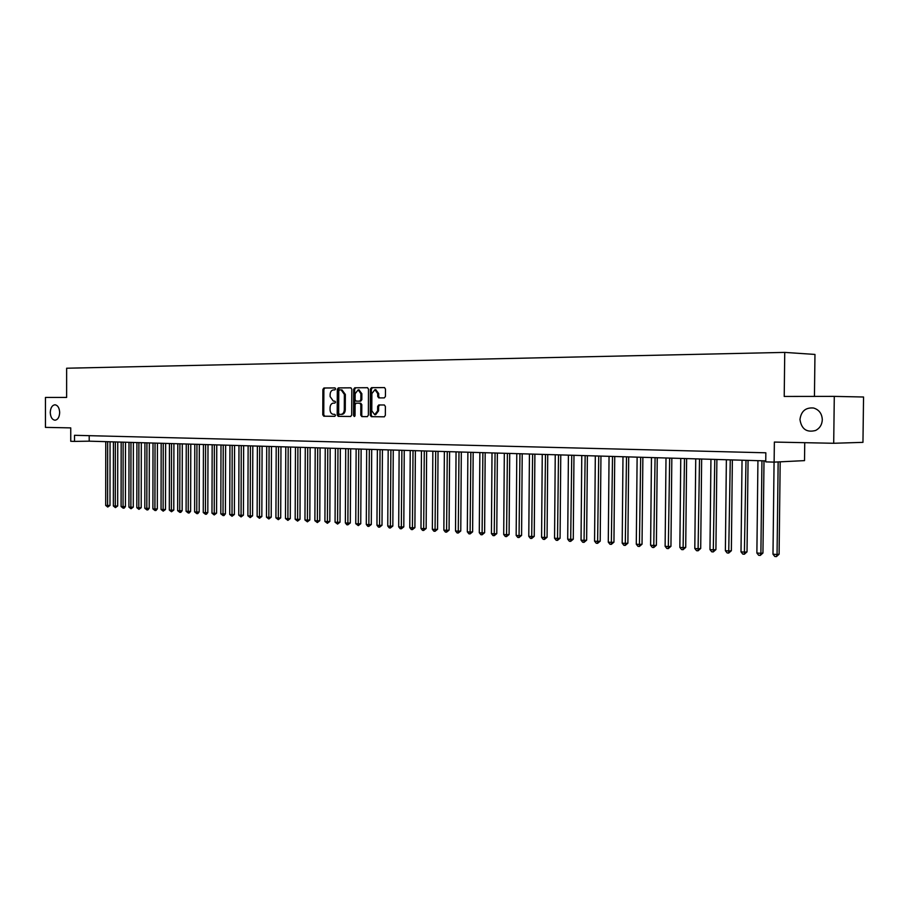 <?xml version="1.0" encoding="UTF-8"?>
<svg xmlns="http://www.w3.org/2000/svg" width="909" height="909" viewBox="0 0 909 909"><rect width="100%" height="100%" fill="white"/><g stroke="black" fill="none" stroke-linecap="round" stroke-linejoin="round"><path stroke-width="1.36" d="M335.626 388.904L334.932 387.916L323.922 387.995L322.888 389.404L322.775 414.788L323.797 416.208L334.773 416.322L335.501 415.333L334.773 414.334L333.353 414.322C331.342 414.027 330.24 412.504 330.058 409.754L330.069 407.63C330.274 404.891 331.387 403.38 333.398 403.107L334.83 403.119L335.557 402.119L334.853 401.13L333.342 401.119L330.115 396.585L330.126 394.461C330.342 391.722 331.444 390.2 333.467 389.916L334.887 389.904L335.626 388.904M799.965 419.515C801.454 429.128 806.681 432.775 815.623 430.468C819.804 428.264 822.031 424.685 822.304 419.719C821.975 413.64 819.077 409.732 813.6 408.016C805.669 407.334 801.124 411.163 799.965 419.515M50.256 412.459C50.54 417.174 52.131 419.753 55.006 420.219C57.835 419.753 59.392 417.197 59.676 412.55C59.392 407.88 57.824 405.289 54.983 404.789C52.12 405.232 50.54 407.789 50.256 412.459M384.325 397.892L385.439 396.426L385.484 389.041L384.439 387.586L371.474 387.666L370.383 389.132L370.247 415.231L371.327 416.686L384.234 416.822L385.336 415.368L385.382 406.448L384.314 404.982L378.746 404.959L377.644 406.414L377.621 410.823L374.69 414.686L371.792 410.777L371.883 393.586L374.951 389.688L377.712 393.563L377.701 396.438L378.758 397.892L384.325 397.892M834.292 396.381L863.55 397.006L862.959 442.353L833.701 443.274L834.292 396.381L784.217 396.449L784.74 352.397L66.641 368.225L66.63 397.426L45.45 397.449L45.45 427.378L70.743 427.889L70.743 441.285L74.515 441.399L74.515 435.297L765.844 452.796L765.742 461.874L774.127 462.124L804.522 460.624L804.738 442.683M833.701 443.274L774.366 442.069L774.127 462.124M351.828 389.234L350.772 387.813L338.364 387.893L337.319 389.325L337.194 414.924L338.228 416.356L350.647 416.481L351.703 415.061L351.828 389.234M367.622 387.723L354.76 387.779L367.418 387.7M367.395 416.64L362.816 416.595L360.771 415.14L361.827 416.595L367.27 416.652L368.361 415.208L368.486 389.143L367.475 387.7M360.771 415.14L360.816 404.619L359.771 403.176L356.18 403.164L355.101 404.596L355.044 415.515L354.305 416.515L353.556 415.504L353.692 389.222L354.76 387.779M814.441 396.404L814.964 354.43L784.74 352.397M74.515 441.399L89.207 441.172L765.753 460.897M89.207 435.661L89.207 441.172M334.353 401.13L333.41 401.13M335.069 387.938L324.911 388.007L323.877 389.427L323.763 414.788L324.786 416.208L334.876 416.311M350.976 387.836L339.352 387.916L338.296 389.347L338.182 414.924L339.216 416.356L350.76 416.47M339.5 389.881L338.773 390.881L338.659 413.368L339.387 414.368L340.92 414.39C342.943 414.118 344.068 412.606 344.284 409.845L344.363 394.426L341.159 389.87L339.5 389.881M341.909 414.39L340.92 414.39L341.909 414.39C343.932 414.118 345.056 412.606 345.272 409.857L344.284 409.845M341.977 389.893L345.34 394.438L345.272 409.857M361.748 415.14L361.805 404.619L360.725 403.176M355.737 387.802L354.669 389.245L354.794 416.265M360.873 393.688L358.157 389.847L355.158 393.711L355.124 399.71L356.158 401.153L359.759 401.153L360.839 399.71L360.873 393.688L361.85 393.711L358.987 389.87M361.85 393.711L361.827 399.721L360.748 401.164L356.18 401.153M375.769 389.7L378.689 393.574L378.678 396.449L379.61 397.892M374.69 414.686L375.678 414.686L378.599 410.823L377.621 410.823M384.382 404.982L379.723 404.971L378.621 406.425L378.599 410.823M384.598 387.609L372.463 387.688L371.361 389.143L371.224 415.231L372.304 416.686L384.359 416.811M105.762 441.649L105.694 505.415L107.603 505.552L109.989 505.427L110.057 441.774M109.989 505.427L107.739 507.04L107.603 505.552L107.671 441.706M107.739 507.04L105.694 505.415M113.42 441.876L113.352 505.972L115.284 506.12L117.67 505.983L117.75 442.001M117.67 505.983L115.42 507.608L115.284 506.12L115.352 441.933M115.42 507.608L113.352 505.972M121.17 442.104L121.09 506.54L123.045 506.688L125.431 506.552L125.51 442.228M125.431 506.552L124.124 508.131L123.169 508.176L123.045 506.688L123.124 442.16M123.169 508.176L121.09 506.54M128.998 442.331L128.919 507.108L130.885 507.256L133.271 507.12L133.362 442.456M133.271 507.12L131.01 508.767L130.885 507.256L130.976 442.388M131.01 508.767L128.919 507.108M136.918 442.558L136.816 507.688L138.804 507.836L141.202 507.699L141.304 442.683M141.202 507.699L138.929 509.347L138.804 507.836L138.907 442.615M138.929 509.347L136.816 507.688M144.917 442.797L144.815 508.279L146.826 508.426L149.212 508.279L149.326 442.922M149.212 508.279L147.894 509.881L146.928 509.938L146.826 508.426L146.928 442.853M146.928 509.938L144.815 508.279M153.007 443.024L152.894 508.87L154.916 509.017L157.314 508.87L157.439 443.16M157.314 508.87L155.984 510.483L155.03 510.54L154.916 509.017L155.041 443.092M155.03 510.54L152.894 508.87M161.177 443.262L161.052 509.46L163.109 509.619L165.506 509.472L165.631 443.399M165.506 509.472L163.211 511.153L163.109 509.619L163.234 443.331M163.211 511.153L161.052 509.46M169.449 443.512L169.313 510.063L171.392 510.222L173.778 510.074L173.914 443.637M173.778 510.074L171.483 511.767L171.392 510.222L171.528 443.569M171.483 511.767L169.313 510.063M177.8 443.751L177.653 510.676L179.755 510.835L182.152 510.688L182.3 443.887M182.152 510.688L180.8 512.324L179.846 512.381L179.755 510.835L179.902 443.808M179.846 512.381L177.653 510.676M186.254 444.001L186.095 511.29L188.22 511.449L190.617 511.301L190.776 444.126M190.617 511.301L189.254 512.949L188.299 513.006L188.22 511.449L188.379 444.058M188.299 513.006L186.095 511.29M194.787 444.251L194.628 511.915L196.776 512.074L199.173 511.926L199.332 444.376M199.173 511.926L197.798 513.585L196.844 513.642L196.776 512.074L196.946 444.308M196.844 513.642L194.628 511.915M203.434 444.501L203.252 512.551L205.434 512.71L207.82 512.551L208.002 444.626M207.82 512.551L206.445 514.221L205.491 514.278L205.434 512.71L205.604 444.558M205.491 514.278L203.252 512.551M212.172 444.751L211.979 513.187L214.183 513.346L216.569 513.187L216.762 444.887M216.569 513.187L214.229 514.937L214.365 444.819M214.229 514.937L211.979 513.187M221.001 445.012L220.807 513.835L223.023 513.994L225.421 513.835L225.625 445.149M225.421 513.835L224.034 515.528L223.08 515.585L223.023 513.994L223.228 445.08M223.08 515.585L220.807 513.835M229.943 445.274L229.727 514.483L231.977 514.653L234.374 514.494L234.579 445.41M234.374 514.494L232.022 516.255L232.193 445.342M232.022 516.255L229.727 514.483M238.976 445.535L238.76 515.142L241.033 515.312L243.419 515.153L243.646 445.671M243.419 515.153L241.067 516.926L241.249 445.603M241.067 516.926L238.76 515.142M248.123 445.796L247.896 515.812L250.191 515.982L252.577 515.812L252.816 445.933M252.577 515.812L250.214 517.596L250.418 445.864M250.214 517.596L247.896 515.812M257.372 446.069L257.133 516.482L259.451 516.653L261.837 516.494L262.087 446.205M261.837 516.494L259.463 518.289L259.701 446.137M259.463 518.289L257.133 516.482M266.723 446.342L266.473 517.176L268.825 517.346L271.212 517.176L271.473 446.478M271.212 517.176L268.837 518.982L269.087 446.41M268.837 518.982L266.473 517.176M276.2 446.614L275.927 517.857L278.313 518.039L280.699 517.869L280.961 446.762M280.699 517.869L278.302 519.675L278.574 446.694M278.302 519.675L275.927 517.857M285.778 446.898L285.494 518.562L287.903 518.732L290.289 518.562L290.573 447.035M290.289 518.562L287.892 520.391L288.187 446.967M287.892 520.391L285.494 518.562M295.47 447.183L295.175 519.266L297.618 519.448L299.993 519.278L300.288 447.319M299.993 519.278L297.595 521.107L297.913 447.251M297.595 521.107L295.175 519.266M305.276 447.467L304.969 519.982L307.435 520.164L309.821 519.993L310.128 447.614M309.821 519.993L307.401 521.834L307.742 447.535M307.401 521.834L304.969 519.982M315.207 447.762L314.889 520.709L317.377 520.891L319.763 520.709L320.082 447.898M319.763 520.709L317.343 522.573L317.707 447.83M317.343 522.573L314.889 520.709M325.252 448.046L324.922 521.448L327.445 521.63L329.819 521.448L330.16 448.194M329.819 521.448L327.388 523.323L327.785 448.126M327.388 523.323L324.922 521.448M335.421 448.342L335.069 522.186L337.637 522.368L340 522.186L340.352 448.489M340 522.186L337.569 524.073L337.978 448.421M337.569 524.073L335.069 522.186M345.715 448.648L345.352 522.936L347.942 523.13L350.306 522.936L350.669 448.796M350.306 522.936L347.863 524.834L348.306 448.728M347.863 524.834L346.829 524.766L345.352 522.936M356.135 448.955L355.76 523.698L358.385 523.891L360.748 523.698L361.123 449.091M360.748 523.698L358.294 525.607L358.76 449.023M358.294 525.607L355.76 523.698M366.679 449.262L366.293 524.47L368.952 524.663L371.304 524.47L371.701 449.41M371.304 524.47L368.849 526.391L369.338 449.33M368.849 526.391L367.793 526.311L366.293 524.47M377.371 449.569L376.962 525.243L379.644 525.447L382.007 525.254L382.416 449.716M382.007 525.254L379.542 527.186L380.053 449.648M379.542 527.186L378.462 527.106L376.962 525.243M388.177 449.887L387.757 526.038L390.484 526.231L392.836 526.038L393.256 450.035M392.836 526.038L390.359 527.981L390.904 449.966M390.359 527.981L389.268 527.902L387.757 526.038M399.131 450.205L398.699 526.834L401.448 527.038L403.801 526.845L404.244 450.353M403.801 526.845L401.323 528.799L401.892 450.285M401.323 528.799L400.221 528.72L398.699 526.834M410.232 450.523L409.777 527.652L412.561 527.856L414.902 527.652L415.368 450.682M414.902 527.652L412.413 529.617L413.027 450.614M412.413 529.617L411.3 529.538L409.777 527.652M421.458 450.853L420.992 528.47L423.821 528.674L426.151 528.47L426.628 451M426.151 528.47L423.662 530.458L424.287 450.932M423.662 530.458L422.526 530.367L420.992 528.47M432.843 451.182L432.354 529.299L435.218 529.504L437.547 529.299L438.036 451.341M437.547 529.299L435.047 531.299L435.706 451.273M435.047 531.299L433.9 531.208L432.354 529.299M444.365 451.523L443.865 530.14L446.762 530.356L449.08 530.14L449.591 451.671M449.08 530.14L446.58 532.151L447.273 451.603M446.58 532.151L445.41 532.072L443.865 530.14M456.045 451.864L455.523 530.992L458.454 531.208L460.772 530.992L461.306 452.012M460.772 530.992L458.261 533.015L458.988 451.955M458.261 533.015L457.079 532.935L455.523 530.992M467.874 452.205L467.328 531.856L470.305 532.072L472.623 531.856L473.169 452.364M472.623 531.856L470.089 533.901L470.851 452.296M470.089 533.901L468.908 533.81L467.328 531.856M479.861 452.557L479.293 532.731L482.315 532.947L484.622 532.731L485.179 452.716M484.622 532.731L482.088 534.787L482.884 452.648M482.088 534.787L480.884 534.697L479.293 532.731M492.008 452.909L491.428 533.617L494.485 533.844L496.78 533.617L497.359 453.068M496.78 533.617L494.235 535.685L495.064 453M494.235 535.685L493.019 535.594L491.428 533.617M504.313 453.273L503.711 534.515L506.813 534.742L509.097 534.515L509.71 453.432M509.097 534.515L506.552 536.594L507.415 453.364M506.552 536.594L505.313 536.503L503.711 534.515M516.789 453.636L516.164 535.424L519.312 535.651L521.584 535.424L522.209 453.796M521.584 535.424L519.039 537.526L519.937 453.727M519.039 537.526L517.778 537.435L516.164 535.424M529.436 454L528.788 536.344L531.97 536.583L534.242 536.344L534.89 454.159M534.242 536.344L531.685 538.458L532.617 454.091M531.685 538.458L530.413 538.367L528.788 536.344M542.253 454.375L541.582 537.287L544.809 537.514L547.07 537.287L547.741 454.534M547.07 537.287L544.502 539.412L545.48 454.466M544.502 539.412L543.218 539.321L541.582 537.287M555.24 454.761L554.558 538.23L557.831 538.469L560.08 538.23L560.773 454.92M560.08 538.23L557.501 540.378L558.512 454.852M557.501 540.378L556.194 540.276L554.558 538.23M568.409 455.136L567.705 539.196L571.022 539.435L573.272 539.196L573.977 455.307M573.272 539.196L570.682 541.355L571.738 455.239M570.682 541.355L569.364 541.253L567.705 539.196M581.771 455.534L581.044 540.173L584.407 540.412L586.635 540.173L587.373 455.693M586.635 540.173L584.044 542.343L585.146 455.625M584.044 542.343L582.703 542.241L581.044 540.173M595.315 455.92L594.566 541.162L597.974 541.412L600.201 541.162L600.951 456.091M600.201 541.162L597.599 543.343L598.736 456.023M597.599 543.343L596.236 543.241L594.566 541.162M609.053 456.329L608.28 542.162L611.734 542.412L613.95 542.162L614.734 456.488M613.95 542.162L611.337 544.366L612.518 456.42M611.337 544.366L609.962 544.264L608.28 542.162M622.983 456.727L622.188 543.173L625.699 543.434L627.892 543.173L628.698 456.897M627.892 543.173L625.278 545.4L626.506 456.829M625.278 545.4L623.881 545.298L622.188 543.173M637.118 457.147L636.289 544.207L639.856 544.468L642.038 544.207L642.868 457.307M642.038 544.207L639.413 546.445L640.686 457.25M639.413 546.445L637.993 546.343L636.289 544.207M651.458 457.557L650.605 545.252L654.219 545.514L656.389 545.252L657.241 457.727M656.389 545.252L653.764 547.513L655.071 457.67M653.764 547.513L652.321 547.4L650.605 545.252M666.002 457.988L665.127 546.32L668.785 546.582L670.944 546.309L671.831 458.159M670.944 546.309L668.308 548.593L669.672 458.091M668.308 548.593L666.854 548.479L665.127 546.32M680.761 458.42L679.852 547.388L683.568 547.661L685.716 547.388L686.625 458.591M685.716 547.388L683.079 549.684L684.488 458.522M683.079 549.684L681.591 549.57L679.852 547.388M695.737 458.852L694.806 548.491L698.578 548.763L700.703 548.479L701.646 459.022M700.703 548.479L698.067 550.797L699.521 458.965M698.067 550.797L696.555 550.684L694.806 548.491M710.94 459.295L709.974 549.593L713.804 549.877L715.917 549.593L716.894 459.465M715.917 549.593L713.27 551.922L714.781 459.409M713.27 551.922L711.736 551.808L709.974 549.593M726.371 459.749L725.382 550.718L729.268 551.002L731.359 550.718L732.359 459.92M731.359 550.718L728.7 553.07L730.268 459.863M728.7 553.07L727.143 552.945L725.382 550.718M742.039 460.204L741.005 551.865L744.96 552.149L747.028 551.865L748.062 460.374M747.028 551.865L744.369 554.229L745.994 460.318M744.369 554.229L742.789 554.104L741.005 551.865M757.936 460.67L756.879 553.024L760.89 553.32L762.946 553.024L764.003 460.84M762.946 553.024L760.276 555.41L760.89 553.32L761.947 460.783M760.276 555.41L758.674 555.285L756.879 553.024M774.07 462.124L772.991 554.206L777.059 554.501L779.104 554.195L780.183 461.829M779.104 554.195L776.422 556.603L777.059 554.501L778.149 461.92M776.422 556.603L774.798 556.478L772.991 554.206M324.786 416.208L323.797 416.208M323.763 414.788L322.775 414.788M323.877 389.427L322.888 389.404M324.911 388.007L323.922 387.995M339.216 416.356L338.228 416.356M338.182 414.924L337.194 414.924M338.296 389.347L337.319 389.325M339.352 387.916L338.364 387.893M345.34 394.438L344.363 394.426M362.816 416.595L361.827 416.595M361.805 404.619L360.816 404.619M354.544 415.504L353.556 415.504M354.669 389.245L353.692 389.222M360.748 401.164L359.759 401.153M361.827 399.721L360.839 399.71M378.678 396.449L377.701 396.438M378.689 393.574L377.712 393.563M378.621 406.425L377.644 406.414M379.723 404.971L378.746 404.959M372.304 416.686L371.327 416.686M371.224 415.231L370.247 415.231M371.361 389.143L370.383 389.132M372.463 387.688L371.474 387.666M359.135 389.87L358.157 389.847M375.928 389.7L374.951 389.688"/></g></svg>
